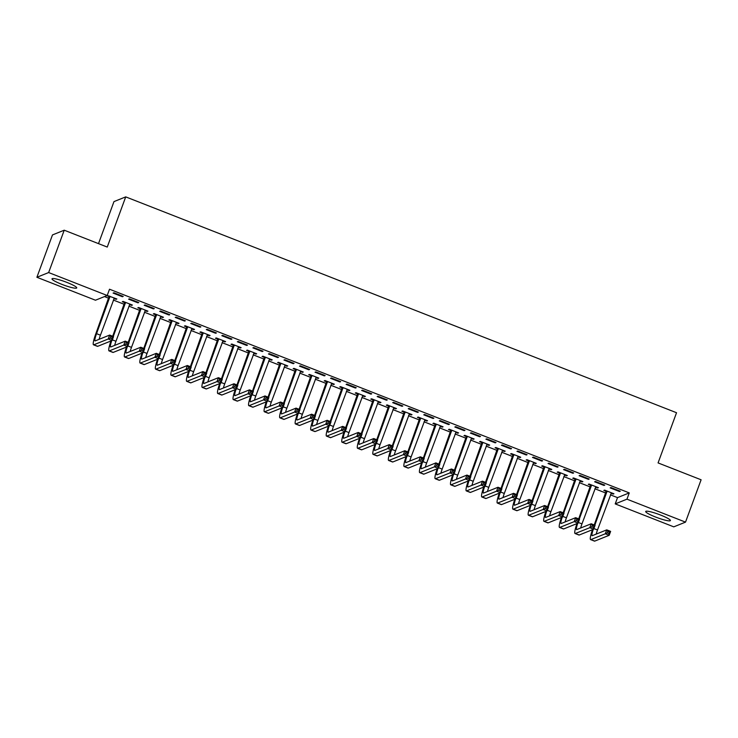 <?xml version="1.0" encoding="UTF-8"?>
<svg xmlns="http://www.w3.org/2000/svg" width="738" height="738" viewBox="0 0 738 738"><rect width="100%" height="100%" fill="white"/><g stroke="black" fill="none" stroke-linecap="round" stroke-linejoin="round"><path stroke-width="1.11" d="M66.844 282.377A13.164 1.808 20.2 0 1 76.715 287.912A13.164 1.808 20.2 0 1 61.891 284.37A13.164 1.808 20.2 0 1 52.011 278.826A13.164 1.808 20.2 0 1 66.844 282.377M660.528 515.032A13.164 1.808 20.2 0 1 670.408 520.567A13.164 1.808 20.2 0 1 655.575 517.024A13.164 1.808 20.2 0 1 645.704 511.48A13.164 1.808 20.2 0 1 660.528 515.032M104.501 296.584L108.883 298.3M113.357 300.052L124.418 304.388M128.892 306.141L139.952 310.477M144.427 312.229L155.478 316.565M159.952 318.318L171.013 322.654M175.487 324.406L186.548 328.742M191.022 330.495L202.083 334.821M206.557 336.583L217.618 340.91M222.092 342.663L233.153 346.998M237.627 348.751L248.678 353.087M253.162 354.84L264.213 359.175M268.687 360.928L279.748 365.264M284.222 367.017L295.283 371.352M299.757 373.105L310.818 377.432M315.292 379.194L326.353 383.52M330.827 385.273L341.888 389.609M346.362 391.361L357.413 395.697M361.888 397.45L372.948 401.786M377.422 403.538L388.483 407.874M392.957 409.627L404.018 413.963M408.492 415.715L419.553 420.042M424.027 421.804L435.088 426.13M439.562 427.883L450.623 432.219M455.097 433.972L466.148 438.307M470.623 440.06L481.683 444.396M486.157 446.149L497.218 450.484M501.692 452.237L512.753 456.573M517.227 458.326L528.288 462.652M532.762 464.414L543.823 468.741M548.297 470.493L559.349 474.829M563.832 476.582L574.884 480.918M579.358 482.67L590.418 487.006M594.893 488.759L605.953 493.095M610.427 494.847L617.521 497.624L615.215 503.897L626.959 499.174L685.519 522.126L673.776 526.849L615.215 503.897M95.46 300.218L36.9 277.276L48.643 272.553L107.204 295.495L95.46 300.218M48.643 272.553L64.224 230.201L52.481 234.924L36.9 277.276M98.505 243.641L113.975 201.603L125.718 196.88L676.534 412.726L658.075 462.92L701.1 479.783L685.519 522.126M131.807 304.831L131.604 305.375L132.397 305.062L123.08 301.408L122.287 301.731L124.805 302.718M131.604 305.375L129.473 304.545M138.744 302.506L129.427 298.853L128.633 299.176L137.951 302.829L138.744 302.506M162.877 316.999L162.674 317.552L163.467 317.239L154.141 313.585L153.347 313.899L155.875 314.886M162.674 317.552L160.543 316.722M169.814 314.683L160.497 311.03L159.703 311.353L169.02 314.997L169.814 314.683M193.937 329.176L193.734 329.729L194.528 329.406L185.21 325.753L184.417 326.076L186.935 327.063M193.734 329.729L191.612 328.899M200.884 326.86L191.557 323.207L190.764 323.521L200.09 327.174L200.884 326.86M225.007 341.353L224.804 341.906L225.597 341.583L216.28 337.93L215.487 338.253L218.005 339.24M224.804 341.906L222.682 341.067M231.944 339.028L222.627 335.375L221.834 335.698L231.151 339.351L231.944 339.028M256.077 353.53L255.874 354.074L256.667 353.76L247.35 350.107L246.557 350.421L249.075 351.417M255.874 354.074L253.743 353.244M263.014 351.205L253.697 347.552L252.903 347.875L262.221 351.528L263.014 351.205M287.137 365.697L286.944 366.251L287.737 365.928L278.411 362.284L277.617 362.598L280.145 363.585M286.944 366.251L284.813 365.421M294.084 363.382L284.757 359.729L283.964 360.043L293.29 363.696L294.084 363.382M318.207 377.874L318.004 378.428L318.798 378.105L309.48 374.452L308.687 374.775L311.205 375.762M318.004 378.428L315.882 377.588M325.144 375.559L315.827 371.906L315.034 372.22L324.351 375.873L325.144 375.559M349.277 390.051L349.074 390.605L349.867 390.282L340.55 386.629L339.757 386.952L342.275 387.939M349.074 390.605L346.943 389.765M356.214 387.727L346.897 384.074L346.104 384.397L355.421 388.05L356.214 387.727M380.347 402.228L380.144 402.773L380.937 402.459L371.611 398.806L370.817 399.12L373.345 400.107M380.144 402.773L378.013 401.942M387.284 399.904L377.967 396.251L377.173 396.574L386.491 400.227L387.284 399.904M411.407 414.396L411.204 414.95L411.998 414.627L402.68 410.974L401.887 411.297L404.406 412.284M411.204 414.95L409.083 414.119M418.354 412.081L409.027 408.428L408.234 408.741L417.56 412.394L418.354 412.081M442.477 426.573L442.274 427.127L443.068 426.804L433.75 423.151L432.957 423.474L435.475 424.461M442.274 427.127L440.143 426.287M449.414 424.249L440.097 420.595L439.304 420.918L448.621 424.571L449.414 424.249M473.547 438.75L473.344 439.294L474.137 438.981L464.811 435.328L464.017 435.641L466.545 436.638M473.344 439.294L471.213 438.464M480.484 436.426L471.167 432.772L470.374 433.095L479.691 436.748L480.484 436.426M504.608 450.918L504.405 451.471L505.198 451.158L495.881 447.505L495.087 447.818L497.606 448.805M504.405 451.471L502.283 450.641M511.554 448.603L502.227 444.949L501.434 445.272L510.761 448.916L511.554 448.603M535.677 463.095L535.474 463.649L536.268 463.326L526.95 459.673L526.157 459.995L528.676 460.982M535.474 463.649L533.343 462.809M542.615 460.78L533.297 457.126L532.504 457.44L541.821 461.093L542.615 460.78M566.747 475.272L566.544 475.825L567.337 475.503L558.02 471.85L557.218 472.172L559.745 473.159M566.544 475.825L564.413 474.986M573.684 472.947L564.367 469.294L563.574 469.617L572.891 473.27L573.684 472.947M597.808 487.449L597.605 487.993L598.407 487.68L589.081 484.027L588.287 484.34L590.815 485.327M597.605 487.993L595.483 487.163M604.754 485.124L595.428 481.471L594.634 481.794L603.961 485.447L604.754 485.124M617.521 497.624L629.265 492.901L109.519 289.222L107.204 295.495M620.289 491.213L610.963 487.56L610.169 487.883L619.496 491.526L620.289 491.213M613.343 493.528L613.14 494.082L613.933 493.768L604.616 490.115L603.822 490.429L606.341 491.416M613.14 494.082L611.018 493.252M589.219 479.036L579.902 475.383L579.109 475.706L588.426 479.359L589.219 479.036M582.282 481.36L582.079 481.905L582.872 481.591L573.546 477.938L572.753 478.252L575.28 479.248M582.079 481.905L579.948 481.075M558.149 466.859L548.832 463.215L548.039 463.529L557.356 467.182L558.149 466.859M551.212 469.184L551.009 469.737L551.803 469.414L542.485 465.761L541.692 466.084L544.21 467.071M551.009 469.737L548.878 468.898M527.089 454.691L517.762 451.038L516.969 451.352L526.286 455.005L527.089 454.691M520.142 457.006L519.939 457.56L520.733 457.237L511.416 453.584L510.622 453.907L513.141 454.894M519.939 457.56L517.818 456.73M496.019 442.514L486.702 438.861L485.899 439.184L495.226 442.837L496.019 442.514M489.082 444.839L488.879 445.383L489.672 445.069L480.346 441.416L479.552 441.73L482.08 442.717M488.879 445.383L486.748 444.553M464.949 430.337L455.632 426.684L454.839 427.007L464.156 430.66L464.949 430.337M458.012 432.662L457.809 433.215L458.602 432.892L449.285 429.239L448.492 429.562L451.01 430.549M457.809 433.215L455.678 432.376M433.879 418.169L424.562 414.516L423.769 414.83L433.086 418.483L433.879 418.169M426.942 420.485L426.739 421.038L427.533 420.715L418.215 417.062L417.422 417.385L419.94 418.372M426.739 421.038L424.618 420.199M402.819 405.992L393.492 402.339L392.699 402.653L402.026 406.306L402.819 405.992M395.872 408.308L395.669 408.861L396.463 408.548L387.146 404.894L386.352 405.208L388.871 406.195M395.669 408.861L393.548 408.031M371.749 393.815L362.432 390.162L361.638 390.485L370.956 394.138L371.749 393.815M364.812 396.14L364.609 396.684L365.402 396.371L356.076 392.717L355.282 393.031L357.81 394.027M364.609 396.684L362.478 395.854M340.679 381.638L331.362 377.985L330.569 378.308L339.886 381.961L340.679 381.638M333.742 383.963L333.539 384.516L334.332 384.194L325.015 380.54L324.222 380.863L326.74 381.85M333.539 384.516L331.408 383.677M309.619 369.47L300.292 365.817L299.499 366.131L308.825 369.784L309.619 369.47M302.672 371.786L302.469 372.339L303.263 372.017L293.945 368.363L293.152 368.686L295.67 369.673M302.469 372.339L300.348 371.509M278.549 357.293L269.232 353.64L268.438 353.963L277.756 357.616L278.549 357.293M271.612 359.618L271.409 360.162L272.202 359.849L262.876 356.196L262.082 356.509L264.61 357.496M271.409 360.162L269.278 359.332M247.479 345.116L238.162 341.463L237.368 341.786L246.686 345.439L247.479 345.116M240.542 347.441L240.339 347.985L241.132 347.672L231.815 344.019L231.022 344.342L233.54 345.329M240.339 347.985L238.208 347.155M216.418 332.939L207.092 329.296L206.299 329.609L215.625 333.262L216.418 332.939M209.472 335.264L209.269 335.818L210.062 335.495L200.745 331.842L199.952 332.165L202.47 333.152M209.269 335.818L207.147 334.978M185.349 320.772L176.031 317.119L175.238 317.432L184.555 321.085L185.349 320.772M178.411 323.087L178.209 323.641L179.002 323.318L169.675 319.674L168.882 319.988L171.41 320.975M178.209 323.641L176.078 322.81M154.279 308.595L144.962 304.942L144.168 305.264L153.486 308.918L154.279 308.595M147.342 310.919L147.139 311.464L147.932 311.15L138.615 307.497L137.822 307.811L140.34 308.807M147.139 311.464L145.008 310.633M123.209 296.418L113.892 292.765L113.098 293.087L122.416 296.741L123.209 296.418M116.272 298.742L116.069 299.296L116.862 298.973L107.222 295.449M116.069 299.296L113.947 298.456M109.27 296.63L106.807 295.661M629.265 492.901L626.959 499.174M64.224 230.201L107.25 247.064L125.718 196.88M619.699 490.982L619.496 491.526M604.164 484.894L603.961 485.447M588.629 478.805L588.426 479.359M573.094 472.717L572.891 473.27M557.559 466.628L557.356 467.182M542.024 460.54L541.821 461.093M526.489 454.46L526.286 455.005M510.964 448.372L510.761 448.916M495.429 442.283L495.226 442.837M479.894 436.195L479.691 436.748M464.359 430.106L464.156 430.66M448.824 424.018L448.621 424.571M433.289 417.929L433.086 418.483M417.763 411.85L417.56 412.394M402.228 405.762L402.026 406.306M386.694 399.673L386.491 400.227M371.159 393.585L370.956 394.138M355.624 387.496L355.421 388.05M340.089 381.408L339.886 381.961M324.554 375.319L324.351 375.873M309.028 369.24L308.825 369.784M293.493 363.151L293.29 363.696M277.958 357.063L277.756 357.616M262.424 350.974L262.221 351.528M246.889 344.886L246.686 345.439M231.354 338.797L231.151 339.351M215.819 332.709L215.625 333.262M200.293 326.63L200.09 327.174M184.758 320.541L184.555 321.085M169.223 314.453L169.02 314.997M153.689 308.364L153.486 308.918M138.154 302.276L137.951 302.829M122.619 296.187L122.416 296.741M594.228 524.958L606.322 490.779M611.415 492.772L597.503 529.976A8.432 1.255 -68.6 0 0 596.193 534.1M607.134 491.102L594.819 525.188M593.297 529.358A8.432 1.255 -68.6 0 0 592.125 535.677A8.432 1.255 -68.6 0 0 592.319 535.659L606.747 529.856L610.63 531.378L609.191 535.299L594.763 541.102A12.657 1.882 111.4 0 1 594.468 541.12L590.585 539.598A12.657 1.882 111.4 0 1 592.494 529.681M608.868 533.509L609.45 531.932L607.891 531.332L607.319 532.901L608.868 533.509L609.191 535.299L605.308 533.786L590.88 539.579A12.657 1.882 111.4 0 1 590.585 539.598M607.319 532.901L605.308 533.786L606.747 529.856L607.891 531.332M607.153 491.665L606.359 491.988M609.45 531.932L610.63 531.378M578.693 518.869L590.797 484.691M595.88 486.693L581.968 523.888A8.432 1.255 -68.6 0 0 580.668 528.011M591.608 485.014L579.284 519.1M577.762 523.279A8.432 1.255 -68.6 0 0 576.59 529.589A8.432 1.255 -68.6 0 0 576.784 529.57L591.212 523.777L595.096 525.299L593.656 529.22L579.229 535.013A12.657 1.882 111.4 0 1 578.943 535.032L575.059 533.509A12.657 1.882 111.4 0 1 576.968 523.593M593.334 527.421L593.915 525.853L592.356 525.244L591.784 526.812L593.334 527.421L593.656 529.22L589.773 527.698L575.345 533.491A12.657 1.882 111.4 0 1 575.059 533.509M591.784 526.812L589.773 527.698L591.212 523.777L592.356 525.244M591.618 485.586L590.824 485.899M593.915 525.853L595.096 525.299M563.168 512.781L575.262 478.611M580.345 480.604L566.433 517.808A8.432 1.255 -68.6 0 0 565.133 521.932M576.074 478.925L563.758 513.011M562.227 517.19A8.432 1.255 -68.6 0 0 561.065 523.5A8.432 1.255 -68.6 0 0 561.249 523.491L575.677 517.689L579.561 519.211L578.122 523.131L563.694 528.934A12.657 1.882 111.4 0 1 563.408 528.952L559.524 527.43A12.657 1.882 111.4 0 1 561.433 517.504M577.799 521.332L578.38 519.764L576.83 519.155L576.249 520.724L577.799 521.332L578.122 523.131L574.238 521.609L559.81 527.412A12.657 1.882 111.4 0 1 559.524 527.43M576.249 520.724L574.238 521.609L575.677 517.689L576.83 519.155M576.083 479.497L575.289 479.811M578.38 519.764L579.561 519.211M547.633 506.692L559.727 472.523M564.819 474.516L550.899 511.72A8.432 1.255 -68.6 0 0 549.598 515.844M560.539 472.837L548.223 506.923M546.692 511.102A8.432 1.255 -68.6 0 0 545.53 517.412A8.432 1.255 -68.6 0 0 545.723 517.403L560.151 511.6L564.035 513.122L562.587 517.043L548.159 522.845A12.657 1.882 111.4 0 1 547.873 522.864L543.989 521.342A12.657 1.882 111.4 0 1 545.899 511.425M562.273 515.244L562.845 513.676L561.295 513.067L560.714 514.635L562.273 515.244L562.587 517.043L558.703 515.521L544.275 521.323A12.657 1.882 111.4 0 1 543.989 521.342M560.714 514.635L558.703 515.521L560.151 511.6L561.295 513.067M560.557 473.409L559.764 473.722M562.845 513.676L564.035 513.122M532.098 500.604L544.192 466.434M549.284 468.427L535.364 505.631A8.432 1.255 -68.6 0 0 534.063 509.755M545.004 466.748L532.688 500.834M531.157 505.013A8.432 1.255 -68.6 0 0 529.995 511.323A8.432 1.255 -68.6 0 0 530.188 511.314L544.616 505.512L548.5 507.034L547.052 510.954L532.624 516.757A12.657 1.882 111.4 0 1 532.338 516.775L528.454 515.253A12.657 1.882 111.4 0 1 530.364 505.336M546.738 509.155L547.31 507.587L545.76 506.978L545.179 508.547L546.738 509.155L547.052 510.954L543.168 509.432L528.74 515.235A12.657 1.882 111.4 0 1 528.454 515.253M545.179 508.547L543.168 509.432L544.616 505.512L545.76 506.978M545.022 467.32L544.229 467.643M547.31 507.587L548.5 507.034M516.563 494.515L528.657 460.346M533.749 462.339L519.838 499.543A8.432 1.255 -68.6 0 0 518.528 503.667M529.469 460.66L517.154 494.755M515.631 498.925A8.432 1.255 -68.6 0 0 514.46 505.235A8.432 1.255 -68.6 0 0 514.654 505.226L529.081 499.423L532.965 500.945L531.526 504.866L517.089 510.668A12.657 1.882 111.4 0 1 516.803 510.687L512.919 509.165A12.657 1.882 111.4 0 1 514.829 499.248M531.203 503.067L531.775 501.499L530.225 500.89L529.644 502.458L531.203 503.067L531.526 504.866L527.642 503.344L513.214 509.146A12.657 1.882 111.4 0 1 512.919 509.165M529.644 502.458L527.642 503.344L529.081 499.423L530.225 500.89M529.487 461.232L528.694 461.554M531.775 501.499L532.965 500.945M501.028 488.436L513.122 454.257M518.214 456.25L504.303 493.454A8.432 1.255 -68.6 0 0 502.993 497.578M513.934 454.58L501.619 488.667M500.096 492.836A8.432 1.255 -68.6 0 0 498.925 499.146A8.432 1.255 -68.6 0 0 499.119 499.137L513.547 493.335L517.43 494.857L515.991 498.777L501.563 504.58A12.657 1.882 111.4 0 1 501.268 504.598L497.384 503.076A12.657 1.882 111.4 0 1 499.294 493.159M515.668 496.978L516.249 495.41L514.69 494.801L514.118 496.37L515.668 496.978L515.991 498.777L512.107 497.255L497.68 503.058A12.657 1.882 111.4 0 1 497.384 503.076M514.118 496.37L512.107 497.255L513.547 493.335L514.69 494.801M513.952 455.143L513.159 455.466M516.249 495.41L517.43 494.857M485.493 482.348L497.587 448.169M502.679 450.162L488.768 487.366A8.432 1.255 -68.6 0 0 487.467 491.49M498.399 448.492L486.084 482.578M484.562 486.748A8.432 1.255 -68.6 0 0 483.39 493.067A8.432 1.255 -68.6 0 0 483.584 493.049L498.012 487.246L501.895 488.768L500.456 492.689L486.028 498.491A12.657 1.882 111.4 0 1 485.733 498.51L481.849 496.988A12.657 1.882 111.4 0 1 483.759 487.071M500.133 490.89L500.715 489.322L499.156 488.713L498.584 490.29L500.133 490.89L500.456 492.689L496.573 491.176L482.145 496.969A12.657 1.882 111.4 0 1 481.849 496.988M498.584 490.29L496.573 491.176L498.012 487.246L499.156 488.713M498.418 449.055L497.624 449.377M500.715 489.322L501.895 488.768M469.958 476.259L482.062 442.08M487.145 444.082L473.233 481.277A8.432 1.255 -68.6 0 0 471.933 485.401M482.873 442.403L470.549 476.49M469.027 480.659A8.432 1.255 -68.6 0 0 467.855 486.979A8.432 1.255 -68.6 0 0 468.049 486.96L482.477 481.167L486.36 482.689L484.921 486.61L470.493 492.403A12.657 1.882 111.4 0 1 470.207 492.421L466.324 490.899A12.657 1.882 111.4 0 1 468.233 480.982M484.598 484.811L485.18 483.242L483.621 482.634L483.049 484.202L484.598 484.811L484.921 486.61L481.038 485.087L466.61 490.881A12.657 1.882 111.4 0 1 466.324 490.899M483.049 484.202L481.038 485.087L482.477 481.167L483.621 482.634M482.883 442.975L482.089 443.289M485.18 483.242L486.36 482.689M454.433 470.171L466.527 436.001M471.61 437.994L457.698 475.198A8.432 1.255 -68.6 0 0 456.398 479.322M467.339 436.315L455.023 470.401M453.492 474.58A8.432 1.255 -68.6 0 0 452.329 480.89A8.432 1.255 -68.6 0 0 452.523 480.881L466.951 475.078L470.826 476.6L469.386 480.521L454.959 486.324A12.657 1.882 111.4 0 1 454.673 486.342L450.789 484.82A12.657 1.882 111.4 0 1 452.698 474.894M469.064 478.722L469.645 477.154L468.095 476.545L467.514 478.113L469.064 478.722L469.386 480.521L465.503 478.999L451.075 484.801A12.657 1.882 111.4 0 1 450.789 484.82M467.514 478.113L465.503 478.999L466.951 475.078L468.095 476.545M467.348 436.887L466.554 437.2M469.645 477.154L470.826 476.6M438.898 464.082L450.992 429.913M456.084 431.905L442.163 469.11A8.432 1.255 -68.6 0 0 440.863 473.233M451.804 430.226L439.488 464.313M437.957 468.492A8.432 1.255 -68.6 0 0 436.795 474.802A8.432 1.255 -68.6 0 0 436.988 474.792L451.416 468.99L455.3 470.512L453.852 474.433L439.424 480.235A12.657 1.882 111.4 0 1 439.138 480.254L435.254 478.731A12.657 1.882 111.4 0 1 437.164 468.815M453.538 472.634L454.11 471.065L452.56 470.457L451.979 472.025L453.538 472.634L453.852 474.433L449.968 472.91L435.54 478.713A12.657 1.882 111.4 0 1 435.254 478.731M451.979 472.025L449.968 472.91L451.416 468.99L452.56 470.457M451.822 430.798L451.029 431.112M454.11 471.065L455.3 470.512M423.363 457.994L435.457 423.824M440.549 425.817L426.629 463.021A8.432 1.255 -68.6 0 0 425.328 467.145M436.269 424.138L423.953 458.224M422.422 462.403A8.432 1.255 -68.6 0 0 421.26 468.713A8.432 1.255 -68.6 0 0 421.453 468.704L435.881 462.901L439.765 464.423L438.317 468.344L423.889 474.147A12.657 1.882 111.4 0 1 423.603 474.165L419.719 472.643A12.657 1.882 111.4 0 1 421.629 462.726M438.003 466.545L438.575 464.977L437.025 464.368L436.444 465.936L438.003 466.545L438.317 468.344L434.433 466.822L420.005 472.624A12.657 1.882 111.4 0 1 419.719 472.643M436.444 465.936L434.433 466.822L435.881 462.901L437.025 464.368M436.287 424.71L435.494 425.033M438.575 464.977L439.765 464.423M407.828 451.905L419.922 417.736M425.014 419.728L411.103 456.933A8.432 1.255 -68.6 0 0 409.793 461.056M420.734 418.049L408.418 452.145M406.896 456.315A8.432 1.255 -68.6 0 0 405.725 462.625A8.432 1.255 -68.6 0 0 405.918 462.615L420.346 456.813L424.23 458.335L422.791 462.256L408.363 468.058A12.657 1.882 111.4 0 1 408.068 468.076L404.184 466.554A12.657 1.882 111.4 0 1 406.094 456.637M422.468 460.457L423.04 458.888L421.49 458.28L420.918 459.848L422.468 460.457L422.791 462.256L418.907 460.733L404.479 466.536A12.657 1.882 111.4 0 1 404.184 466.554M420.918 459.848L418.907 460.733L420.346 456.813L421.49 458.28M420.752 418.621L419.959 418.944M423.04 458.888L424.23 458.335M392.293 445.826L404.387 411.647M409.479 413.64L395.568 450.844A8.432 1.255 -68.6 0 0 394.258 454.968M405.199 411.97L392.884 446.056M391.361 450.226A8.432 1.255 -68.6 0 0 390.19 456.536A8.432 1.255 -68.6 0 0 390.384 456.527L404.811 450.724L408.695 452.246L407.256 456.167L392.828 461.97A12.657 1.882 111.4 0 1 392.533 461.988L388.649 460.466A12.657 1.882 111.4 0 1 390.559 450.549M406.933 454.368L407.514 452.8L405.955 452.191L405.383 453.759L406.933 454.368L407.256 456.167L403.372 454.645L388.944 460.447A12.657 1.882 111.4 0 1 388.649 460.466M405.383 453.759L403.372 454.645L404.811 450.724L405.955 452.191M405.217 412.533L404.424 412.856M407.514 452.8L408.695 452.246M376.758 439.737L388.861 405.559M393.944 407.551L380.033 444.756A8.432 1.255 -68.6 0 0 378.732 448.879M389.673 405.882L377.349 439.968M375.826 444.138A8.432 1.255 -68.6 0 0 374.655 450.457A8.432 1.255 -68.6 0 0 374.849 450.438L389.277 444.636L393.16 446.158L391.721 450.079L377.293 455.881A12.657 1.882 111.4 0 1 377.007 455.899L373.124 454.377A12.657 1.882 111.4 0 1 375.024 444.461M391.398 448.28L391.979 446.711L390.42 446.103L389.849 447.671L391.398 448.28L391.721 450.079L387.837 448.556L373.41 454.359A12.657 1.882 111.4 0 1 373.124 454.377M389.849 447.671L387.837 448.556L389.277 444.636L390.42 446.103M389.682 406.444L388.889 406.767M391.979 446.711L393.16 446.158M361.223 433.649L373.327 399.47M378.409 401.472L364.498 438.667A8.432 1.255 -68.6 0 0 363.197 442.791M374.138 399.793L361.823 433.879M360.292 438.049A8.432 1.255 -68.6 0 0 359.129 444.368A8.432 1.255 -68.6 0 0 359.314 444.35L373.742 438.556L377.625 440.079L376.186 443.999L361.758 449.793A12.657 1.882 111.4 0 1 361.472 449.811L357.589 448.289A12.657 1.882 111.4 0 1 359.498 438.372M375.863 442.2L376.445 440.632L374.895 440.023L374.314 441.592L375.863 442.2L376.186 443.999L372.303 442.477L357.875 448.27A12.657 1.882 111.4 0 1 357.589 448.289M374.314 441.592L372.303 442.477L373.742 438.556L374.895 440.023M374.148 400.365L373.354 400.679M376.445 440.632L377.625 440.079M345.698 427.56L357.792 393.391M362.875 395.384L348.963 432.588A8.432 1.255 -68.6 0 0 347.663 436.712M358.603 393.705L346.288 427.791M344.757 431.97A8.432 1.255 -68.6 0 0 343.594 438.28A8.432 1.255 -68.6 0 0 343.788 438.261L358.216 432.468L362.1 433.99L360.651 437.911L346.223 443.704A12.657 1.882 111.4 0 1 345.938 443.732L342.054 442.21A12.657 1.882 111.4 0 1 343.963 432.284M360.338 436.112L360.91 434.544L359.36 433.935L358.779 435.503L360.338 436.112L360.651 437.911L356.768 436.389L342.34 442.191A12.657 1.882 111.4 0 1 342.054 442.21M358.779 435.503L356.768 436.389L358.216 432.468L359.36 433.935M358.622 394.276L357.819 394.59M360.91 434.544L362.1 433.99M330.163 421.472L342.257 387.302M347.349 389.295L333.428 426.499A8.432 1.255 -68.6 0 0 332.128 430.623M343.069 387.616L330.753 421.702M329.222 425.881A8.432 1.255 -68.6 0 0 328.059 432.191A8.432 1.255 -68.6 0 0 328.253 432.182L342.681 426.38L346.565 427.902L345.116 431.822L330.689 437.625A12.657 1.882 111.4 0 1 330.403 437.643L326.519 436.121A12.657 1.882 111.4 0 1 328.428 426.195M344.803 430.023L345.375 428.455L343.825 427.846L343.244 429.415L344.803 430.023L345.116 431.822L341.233 430.3L326.805 436.103A12.657 1.882 111.4 0 1 326.519 436.121M343.244 429.415L341.233 430.3L342.681 426.38L343.825 427.846M343.087 388.188L342.294 388.502M345.375 428.455L346.565 427.902M314.628 415.383L326.722 381.214M331.814 383.206L317.903 420.411A8.432 1.255 -68.6 0 0 316.593 424.534M327.534 381.528L315.218 415.614M313.687 419.793A8.432 1.255 -68.6 0 0 312.525 426.103A8.432 1.255 -68.6 0 0 312.718 426.094L327.146 420.291L331.03 421.813L329.582 425.734L315.154 431.536A12.657 1.882 111.4 0 1 314.868 431.555L310.984 430.033A12.657 1.882 111.4 0 1 312.894 420.116M329.268 423.935L329.84 422.367L328.29 421.758L327.709 423.326L329.268 423.935L329.582 425.734L325.707 424.212L311.27 430.014A12.657 1.882 111.4 0 1 310.984 430.033M327.709 423.326L325.707 424.212L327.146 420.291L328.29 421.758M327.552 382.099L326.759 382.422M329.84 422.367L331.03 421.813M299.093 409.295L311.187 375.125M316.279 377.118L302.368 414.322A8.432 1.255 -68.6 0 0 301.058 418.446M311.999 375.439L299.683 409.525M298.161 413.704A8.432 1.255 -68.6 0 0 296.99 420.014A8.432 1.255 -68.6 0 0 297.183 420.005L311.611 414.202L315.495 415.725L314.056 419.645L299.628 425.448A12.657 1.882 111.4 0 1 299.333 425.466L295.449 423.944A12.657 1.882 111.4 0 1 297.359 414.027M313.733 417.846L314.314 416.278L312.755 415.669L312.183 417.238L313.733 417.846L314.056 419.645L310.172 418.123L295.744 423.926A12.657 1.882 111.4 0 1 295.449 423.944M312.183 417.238L310.172 418.123L311.611 414.202L312.755 415.669M312.017 376.011L311.224 376.334M314.314 416.278L315.495 415.725M283.558 403.216L295.652 369.037M300.744 371.029L286.833 408.234A8.432 1.255 -68.6 0 0 285.523 412.358M296.464 369.36L284.148 403.446M282.626 407.616A8.432 1.255 -68.6 0 0 281.455 413.926A8.432 1.255 -68.6 0 0 281.648 413.917L296.076 408.114L299.96 409.636L298.521 413.557L284.093 419.359A12.657 1.882 111.4 0 1 283.798 419.378L279.914 417.856A12.657 1.882 111.4 0 1 281.824 407.939M298.198 411.758L298.779 410.19L297.22 409.581L296.648 411.149L298.198 411.758L298.521 413.557L294.637 412.035L280.209 417.837A12.657 1.882 111.4 0 1 279.914 417.856M296.648 411.149L294.637 412.035L296.076 408.114L297.22 409.581M296.482 369.923L295.689 370.245M298.779 410.19L299.96 409.636M268.023 397.127L280.126 362.948M285.209 364.941L271.298 402.145A8.432 1.255 -68.6 0 0 269.997 406.269M280.938 363.271L268.614 397.358M267.091 401.527A8.432 1.255 -68.6 0 0 265.92 407.846A8.432 1.255 -68.6 0 0 266.114 407.828L280.541 402.026L284.425 403.548L282.986 407.468L268.558 413.271A12.657 1.882 111.4 0 1 268.272 413.289L264.389 411.767A12.657 1.882 111.4 0 1 266.298 401.85M282.663 405.669L283.244 404.101L281.685 403.492L281.113 405.061L282.663 405.669L282.986 407.468L279.102 405.946L264.674 411.749A12.657 1.882 111.4 0 1 264.389 411.767M281.113 405.061L279.102 405.946L280.541 402.026L281.685 403.492M280.947 363.834L280.154 364.157M283.244 404.101L284.425 403.548M252.497 391.039L264.591 356.86M269.674 358.862L255.763 396.057A8.432 1.255 -68.6 0 0 254.462 400.18M265.403 357.183L253.088 391.269M251.557 395.439A8.432 1.255 -68.6 0 0 250.394 401.758A8.432 1.255 -68.6 0 0 250.579 401.74L265.007 395.946L268.89 397.468L267.451 401.389L253.023 407.182A12.657 1.882 111.4 0 1 252.737 407.201L248.854 405.679A12.657 1.882 111.4 0 1 250.763 395.762M267.128 399.59L267.709 398.022L266.16 397.413L265.579 398.981L267.128 399.59L267.451 401.389L263.567 399.867L249.14 405.66A12.657 1.882 111.4 0 1 248.854 405.679M265.579 398.981L263.567 399.867L265.007 395.946L266.16 397.413M265.412 357.755L264.619 358.068M267.709 398.022L268.89 397.468M236.963 384.95L249.057 350.771M254.149 352.773L240.228 389.978A8.432 1.255 -68.6 0 0 238.928 394.101M249.868 351.094L237.553 385.181M236.022 389.36A8.432 1.255 -68.6 0 0 234.859 395.669A8.432 1.255 -68.6 0 0 235.053 395.651L249.481 389.858L253.365 391.38L251.916 395.3L237.488 401.094A12.657 1.882 111.4 0 1 237.202 401.121L233.319 399.599A12.657 1.882 111.4 0 1 235.228 389.673M251.603 393.502L252.175 391.933L250.625 391.325L250.044 392.893L251.603 393.502L251.916 395.3L248.033 393.778L233.605 399.581A12.657 1.882 111.4 0 1 233.319 399.599M250.044 392.893L248.033 393.778L249.481 389.858L250.625 391.325M249.887 351.666L249.093 351.98M252.175 391.933L253.365 391.38M221.428 378.862L233.522 344.692M238.614 346.685L224.693 383.889A8.432 1.255 -68.6 0 0 223.393 388.013M234.333 345.006L222.018 379.092M220.487 383.271A8.432 1.255 -68.6 0 0 219.324 389.581A8.432 1.255 -68.6 0 0 219.518 389.572L233.946 383.769L237.83 385.291L236.381 389.212L221.953 395.014A12.657 1.882 111.4 0 1 221.668 395.033L217.784 393.511A12.657 1.882 111.4 0 1 219.693 383.585M236.068 387.413L236.64 385.845L235.09 385.236L234.509 386.804L236.068 387.413L236.381 389.212L232.498 387.69L218.07 393.492A12.657 1.882 111.4 0 1 217.784 393.511M234.509 386.804L232.498 387.69L233.946 383.769L235.09 385.236M234.352 345.578L233.559 345.891M236.64 385.845L237.83 385.291M205.893 372.773L217.987 338.604M223.079 340.596L209.168 377.801A8.432 1.255 -68.6 0 0 207.858 381.924M218.799 338.917L206.483 373.004M204.961 377.183A8.432 1.255 -68.6 0 0 203.789 383.492A8.432 1.255 -68.6 0 0 203.983 383.483L218.411 377.681L222.295 379.203L220.856 383.123L206.419 388.926A12.657 1.882 111.4 0 1 206.133 388.944L202.249 387.422A12.657 1.882 111.4 0 1 204.158 377.505M220.533 381.325L221.105 379.756L219.555 379.147L218.983 380.716L220.533 381.325L220.856 383.123L216.972 381.601L202.544 387.404A12.657 1.882 111.4 0 1 202.249 387.422M218.983 380.716L216.972 381.601L218.411 377.681L219.555 379.147M218.817 339.489L218.024 339.812M221.105 379.756L222.295 379.203M190.358 366.685L202.452 332.515M207.544 334.508L193.633 371.712A8.432 1.255 -68.6 0 0 192.323 375.836M203.264 332.829L190.948 366.915M189.426 371.094A8.432 1.255 -68.6 0 0 188.255 377.404A8.432 1.255 -68.6 0 0 188.448 377.395L202.876 371.592L206.76 373.114L205.321 377.035L190.893 382.837A12.657 1.882 111.4 0 1 190.598 382.856L186.714 381.334A12.657 1.882 111.4 0 1 188.624 371.417M204.998 375.236L205.579 373.668L204.02 373.059L203.448 374.627L204.998 375.236L205.321 377.035L201.437 375.513L187.009 381.315A12.657 1.882 111.4 0 1 186.714 381.334M203.448 374.627L201.437 375.513L202.876 371.592L204.02 373.059M203.282 333.401L202.489 333.724M205.579 373.668L206.76 373.114M174.823 360.605L186.926 326.427M192.009 328.419L178.098 365.624A8.432 1.255 -68.6 0 0 176.797 369.747M187.729 326.75L175.413 360.836M173.891 365.006A8.432 1.255 -68.6 0 0 172.72 371.315A8.432 1.255 -68.6 0 0 172.913 371.306L187.341 365.504L191.225 367.026L189.786 370.946L175.358 376.749A12.657 1.882 111.4 0 1 175.063 376.767L171.188 375.245A12.657 1.882 111.4 0 1 173.089 365.328M189.463 369.148L190.044 367.579L188.485 366.971L187.913 368.539L189.463 369.148L189.786 370.946L185.902 369.424L171.474 375.227A12.657 1.882 111.4 0 1 171.188 375.245M187.913 368.539L185.902 369.424L187.341 365.504L188.485 366.971M187.747 327.312L186.954 327.635M190.044 367.579L191.225 367.026M159.288 354.517L171.391 320.338M176.474 322.331L162.563 359.535A8.432 1.255 -68.6 0 0 161.262 363.659M172.203 320.661L159.888 354.747M158.356 358.917A8.432 1.255 -68.6 0 0 157.185 365.236A8.432 1.255 -68.6 0 0 157.379 365.218L171.806 359.415L175.69 360.937L174.251 364.858L159.823 370.661A12.657 1.882 111.4 0 1 159.537 370.679L155.653 369.157A12.657 1.882 111.4 0 1 157.563 359.24M173.928 363.059L174.509 361.491L172.96 360.882L172.378 362.45L173.928 363.059L174.251 364.858L170.367 363.336L155.939 369.138A12.657 1.882 111.4 0 1 155.653 369.157M172.378 362.45L170.367 363.336L171.806 359.415L172.96 360.882M172.212 321.224L171.419 321.547M174.509 361.491L175.69 360.937M143.762 348.428L155.856 314.25M160.939 316.242L147.028 353.447A8.432 1.255 -68.6 0 0 145.727 357.57M156.668 314.572L144.353 348.659M142.821 352.829A8.432 1.255 -68.6 0 0 141.659 359.148A8.432 1.255 -68.6 0 0 141.853 359.129L156.281 353.336L160.164 354.858L158.716 358.779L144.288 364.572A12.657 1.882 111.4 0 1 144.002 364.59L140.119 363.068A12.657 1.882 111.4 0 1 142.028 353.151M158.393 356.98L158.974 355.412L157.425 354.803L156.843 356.371L158.393 356.98L158.716 358.779L154.832 357.257L140.404 363.05A12.657 1.882 111.4 0 1 140.119 363.068M156.843 356.371L154.832 357.257L156.281 353.336L157.425 354.803M156.677 315.144L155.884 315.458M158.974 355.412L160.164 354.858M128.227 342.34L140.321 308.161M145.414 310.163L131.493 347.367A8.432 1.255 -68.6 0 0 130.192 351.482M141.133 308.484L128.818 342.57M127.287 346.749A8.432 1.255 -68.6 0 0 126.124 353.059A8.432 1.255 -68.6 0 0 126.318 353.041L140.746 347.247L144.63 348.77L143.181 352.69L128.753 358.483A12.657 1.882 111.4 0 1 128.467 358.502L124.584 356.989A12.657 1.882 111.4 0 1 126.493 347.063M142.868 350.891L143.44 349.323L141.89 348.714L141.309 350.282L142.868 350.891L143.181 352.69L139.297 351.168L124.87 356.961A12.657 1.882 111.4 0 1 124.584 356.989M141.309 350.282L139.297 351.168L140.746 347.247L141.89 348.714M141.152 309.056L140.358 309.37M143.44 349.323L144.63 348.77M112.693 336.251L124.787 302.082M129.879 304.074L115.958 341.279A8.432 1.255 -68.6 0 0 114.658 345.402M125.598 302.396L113.283 336.482M111.752 340.661A8.432 1.255 -68.6 0 0 110.589 346.971A8.432 1.255 -68.6 0 0 110.783 346.961L125.211 341.159L129.095 342.681L127.646 346.602L113.218 352.404A12.657 1.882 111.4 0 1 112.932 352.423L109.049 350.901A12.657 1.882 111.4 0 1 110.958 340.974M127.333 344.803L127.905 343.235L126.355 342.626L125.774 344.194L127.333 344.803L127.646 346.602L123.763 345.08L109.335 350.882A12.657 1.882 111.4 0 1 109.049 350.901M125.774 344.194L123.763 345.08L125.211 341.159L126.355 342.626M125.617 302.967L124.823 303.281M127.905 343.235L129.095 342.681M110.063 296.307L96.549 333.668A8.432 1.255 -68.6 0 0 95.054 340.882A8.432 1.255 -68.6 0 0 95.248 340.873L109.676 335.07L113.56 336.593L112.121 340.513L108.237 338.991L93.809 344.794A12.657 1.882 111.4 0 1 93.514 344.812A12.657 1.882 111.4 0 1 95.755 333.982L109.252 295.993M114.344 297.986L100.433 335.19A8.432 1.255 -68.6 0 0 99.123 339.314M111.798 338.714L112.37 337.146L110.82 336.537L110.248 338.105L111.798 338.714L112.121 340.513L97.693 346.316A12.657 1.882 111.4 0 1 97.398 346.334L93.514 344.812M110.248 338.105L108.237 338.991L109.676 335.07L110.82 336.537M110.082 296.879L109.289 297.202M112.37 337.146L113.56 336.593M597.503 529.976L593.896 528.565M594.763 541.102L590.88 539.579M581.968 523.888L578.361 522.476M579.229 535.013L575.345 533.491M566.433 517.808L562.826 516.388M563.694 528.934L559.81 527.412M550.899 511.72L547.292 510.309M548.159 522.845L544.275 521.323M535.364 505.631L531.757 504.22M532.624 516.757L528.74 515.235M519.838 499.543L516.231 498.132M517.089 510.668L513.214 509.146M504.303 493.454L500.696 492.043M501.563 504.58L497.68 503.058M488.768 487.366L485.161 485.955M486.028 498.491L482.145 496.969M473.233 481.277L469.626 479.866M470.493 492.403L466.61 490.881M457.698 475.198L454.091 473.778M454.959 486.324L451.075 484.801M442.163 469.11L438.556 467.698M439.424 480.235L435.54 478.713M426.629 463.021L423.031 461.61M423.889 474.147L420.005 472.624M411.103 456.933L407.496 455.521M408.363 468.058L404.479 466.536M395.568 450.844L391.961 449.433M392.828 461.97L388.944 460.447M380.033 444.756L376.426 443.344M377.293 455.881L373.41 454.359M364.498 438.667L360.891 437.256M361.758 449.793L357.875 448.27M348.963 432.588L345.356 431.167M346.223 443.704L342.34 442.191M333.428 426.499L329.821 425.079M330.689 437.625L326.805 436.103M317.903 420.411L314.296 419M315.154 431.536L311.27 430.014M302.368 414.322L298.761 412.911M299.628 425.448L295.744 423.926M286.833 408.234L283.226 406.822M284.093 419.359L280.209 417.837M271.298 402.145L267.691 400.734M268.558 413.271L264.674 411.749M255.763 396.057L252.156 394.646M253.023 407.182L249.14 405.66M240.228 389.978L236.621 388.557M237.488 401.094L233.605 399.581M224.693 383.889L221.086 382.469M221.953 395.014L218.07 393.492M209.168 377.801L205.561 376.389M206.419 388.926L202.544 387.404M193.633 371.712L190.026 370.301M190.893 382.837L187.009 381.315M178.098 365.624L174.491 364.212M175.358 376.749L171.474 375.227M162.563 359.535L158.956 358.124M159.823 370.661L155.939 369.138M147.028 353.447L143.421 352.035M144.288 364.572L140.404 363.05M131.493 347.367L127.886 345.947M128.753 358.483L124.87 356.961M115.958 341.279L112.361 339.858M113.218 352.404L109.335 350.882M100.433 335.19L96.549 333.668M97.693 346.316L93.809 344.794"/></g></svg>
